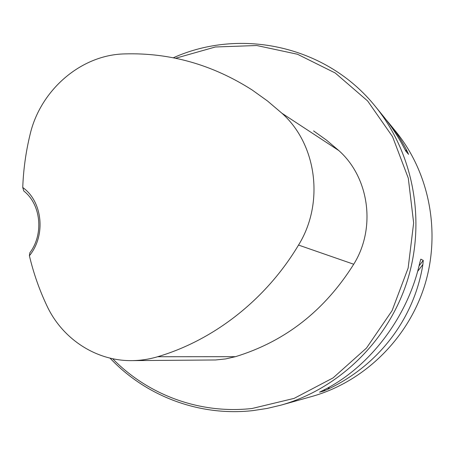 <?xml version="1.0" encoding="UTF-8"?>
<svg xmlns="http://www.w3.org/2000/svg" width="455" height="455" viewBox="0 0 455 455"><rect width="100%" height="100%" fill="white"/><g stroke="black" fill="none" stroke-linecap="round" stroke-linejoin="round"><path stroke-width="0.68" d="M110.025 358.119C145.651 396.032 199.233 416.683 252.963 410.598L267.034 408.453L280.968 405.149C338.617 388.962 388.166 341.011 407.282 280.871C426.238 220.686 413.288 152.96 375.443 106.555C326.622 45.654 240.661 27.488 173.27 57.796M280.968 405.149L312.062 396.419C363.528 381.955 407.481 339.493 424.401 286.286C441.168 233.04 429.634 173.019 395.856 131.58L389.07 123.259C396.151 131.939 402.203 141.306 407.225 151.361L408.573 154.376L405.888 151.219L403.727 147.21C397.784 135.948 390.885 125.5 383.042 115.866L375.443 106.555M319.569 392.187L322.493 390.686C368.76 368.175 407.691 317.556 419.72 262.979L420.818 259.162L423.247 260.397L422.883 264.486C414.096 319.103 378.338 365.496 327.845 389.247L323.761 391.05L319.609 392.136M386.13 119.762L389.07 123.259M29.399 255.738C46.086 235.514 42.628 201.491 22.75 187.505C23.398 169.669 25.827 152.055 30.041 134.663C40.262 90.226 80.853 54.856 124.437 53.912C169.709 52.524 212.269 64.542 252.121 89.965L267.449 100.947L281.958 113.272C316.782 144.241 324.62 203.027 298.525 245.069C266.004 299.549 213.935 340.113 157.663 356.737C148.967 359.313 140.163 360.61 131.25 360.627C95.561 360.866 62.198 338.605 46.95 305.868C39.335 289.778 33.482 273.068 29.399 255.738L29.825 252.815C43.993 234.137 40.978 204.358 23.797 191.015L22.75 187.505M112.652 358.705C147.886 394.917 199.961 414.408 252.104 408.482L294.118 398.381L333.083 377.895L366.474 348.081L392.068 310.685L408.146 268.046L413.652 222.91L408.294 178.184L392.563 136.693L367.623 100.953L335.233 72.999L297.502 54.259L256.768 45.523L215.374 46.984L175.585 58.257M132.485 360.616L215.59 359.968L225.6 358.932L235.462 356.68C285.137 341.46 324.551 310.651 353.723 264.241C376.268 228.177 369.295 177.575 338.804 150.554L326.553 140.185L313.597 130.915M281.958 113.272L338.804 150.554M157.663 356.737L235.462 356.68M298.525 245.069L353.723 264.241M405.104 149.832L407.225 151.361M422.883 264.486L417.582 271.447M329.642 386.892L327.845 389.247M423.247 260.397L419.01 265.959M325.018 389.4L323.761 391.05"/></g></svg>
